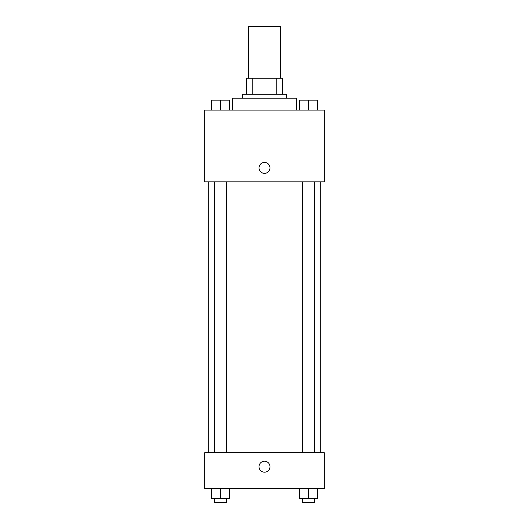 <?xml version="1.0" encoding="UTF-8"?>
<svg xmlns="http://www.w3.org/2000/svg" width="529" height="529" viewBox="0 0 529 529"><rect width="100%" height="100%" fill="white"/><g stroke="black" fill="none" stroke-linecap="round" stroke-linejoin="round"><path stroke-width="0.79" d="M280.436 78.246L280.436 26.45L248.564 26.45L248.564 78.246M252.809 94.182L252.809 78.246L246.574 78.246L246.574 94.182L246.574 78.246M252.809 78.246L282.426 78.246L282.426 94.182M276.191 94.182L276.191 78.246M242.586 98.163L242.586 94.182L286.414 94.182L286.414 98.163M296.372 110.118L296.372 98.163L232.628 98.163L232.628 110.118M204.736 110.118L324.264 110.118L324.264 181.831L204.736 181.831L204.736 110.118M259.025 167.885A5.475 5.475 0 0 1 267.238 163.144A5.475 5.475 0 0 1 267.238 172.633A5.475 5.475 0 0 1 259.025 167.885M204.736 452.751L324.264 452.751L324.264 488.604L204.736 488.604L204.736 452.751M264.5 472.172A5.475 5.475 0 0 1 259.759 463.953A5.475 5.475 0 0 1 269.241 463.953A5.475 5.475 0 0 1 264.5 472.172M299.52 488.604L299.52 498.563L317.446 498.563L317.446 488.604L317.446 498.563M308.486 498.563L308.486 488.604M314.457 498.563L314.457 502.55L302.509 502.55L302.509 498.563M211.554 488.604L211.554 498.563L229.48 498.563L229.48 488.604L229.48 498.563M220.514 498.563L220.514 488.604M226.491 498.563L226.491 502.55L214.543 502.55L214.543 498.563M299.52 110.118L299.52 100.153L317.446 100.153L317.446 110.118L317.446 100.153M308.486 110.118L308.486 100.153M314.457 100.153L302.509 100.153M211.554 110.118L211.554 100.153L229.48 100.153L229.48 110.118L229.48 100.153M220.514 110.118L220.514 100.153M226.491 100.153L214.543 100.153M320.276 452.751L320.276 181.831M208.724 452.751L208.724 181.831M302.509 181.831L302.509 452.751M314.457 181.831L314.457 452.751M226.491 452.751L226.491 181.831M214.543 452.751L214.543 181.831"/></g></svg>
